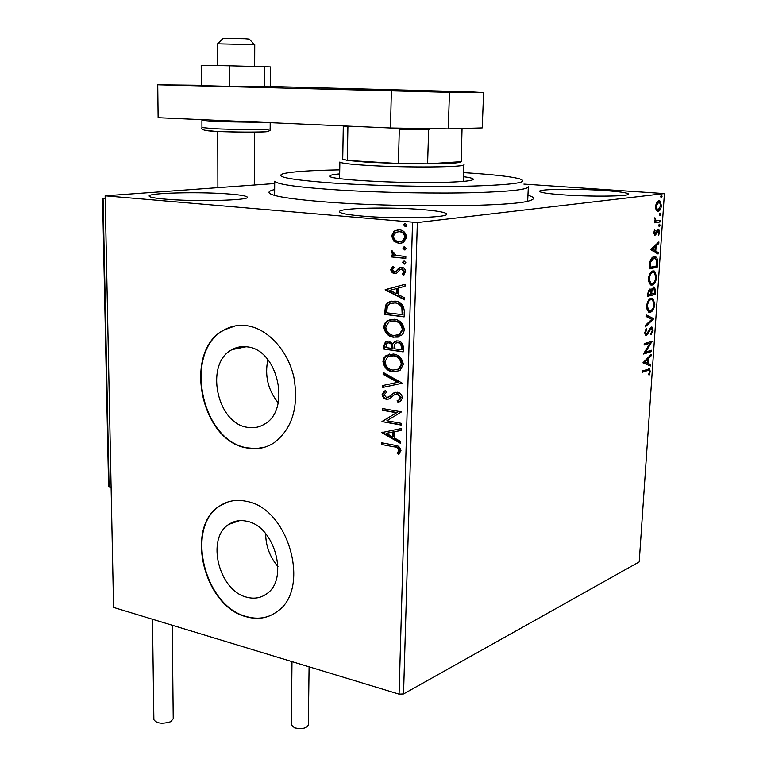 <?xml version="1.0" encoding="UTF-8"?>
<svg xmlns="http://www.w3.org/2000/svg" width="767" height="767" viewBox="0 0 767 767"><rect width="100%" height="100%" fill="white"/><g stroke="black" fill="none" stroke-linecap="round" stroke-linejoin="round"><path stroke-width="1.15" d="M527.945 195.297C534.637 197.148 535.289 198.921 529.892 200.609C514.293 206.898 393.011 207.771 321.152 201.587C297.711 199.65 282.016 197.541 274.049 195.249C267.108 193.14 267.309 191.232 274.653 189.545M246.811 597.215C254.174 599.171 260.78 598.049 266.628 593.84C289.14 579.334 274.807 526.22 246.984 521.292C240.272 519.767 234.242 520.774 228.902 524.331C205.796 538.223 218.825 590.935 246.811 597.215M247.185 427.277C253.388 428.437 259.15 427.392 264.49 424.122C291.192 409.885 277.961 349.589 247.367 346.885C241.883 346.08 236.782 346.991 232.065 349.608C204.616 363.117 216.457 423.058 247.185 427.277M246.744 447.938C256.456 449.865 265.478 448.206 273.829 442.971C292.294 428.926 298.977 407.009 293.876 377.23C287.817 350.366 267.741 328.612 247.003 325.716C238.968 324.614 231.471 325.946 224.53 329.695C182.498 349.973 200.005 440.939 246.744 447.938M235.354 325.879L224.942 329.618C182.91 349.886 200.408 440.824 247.147 447.832L255.919 448.599L264.49 447.276M246.38 616.793C257.827 619.957 268.095 618.202 277.184 611.529C311.191 589.2 288.852 508.32 246.629 501.378C236.687 499.202 227.751 500.698 219.832 505.865C184.454 526.756 203.801 606.716 246.38 616.793M228 501.934L220.234 505.731C184.857 526.622 204.195 606.563 246.773 616.63C255.085 618.988 262.947 618.633 270.358 615.575M164.828 199.113C194.511 201.865 250.656 200.436 247.31 197.167C246.638 196.007 240.972 194.981 230.301 194.099C201.069 191.549 146.948 192.805 149.172 196.151C149.661 197.234 154.876 198.222 164.828 199.113M562.834 194.818C591.223 196.908 630.666 196.371 628.489 194.013C627.358 192.718 619.17 191.549 603.936 190.484C575.969 188.538 538.003 189.018 539.594 191.386C540.419 192.603 548.165 193.744 562.834 194.818M361.736 216.035C395.599 219.151 449.989 217.723 446.634 213.983C445.541 212.325 437.535 210.867 422.598 209.621C389.31 206.754 337.221 208.01 339.493 211.826C340.26 213.37 347.672 214.77 361.736 216.035M656.149 210.196L655.44 206.409L656.667 202.373L658.834 200.705L659.802 200.858L661.461 205.614C660.876 209.218 659.764 211.117 658.115 211.318L656.149 210.196M660.253 221.931L654.443 222.814L654.539 221.366L655.402 221.241L654.874 217.742L656.14 220.743L660.349 220.493L660.253 221.931L654.452 222.583M653.666 232.823L654.682 229.908L655.133 230.666L654.395 232.612L655.085 233.868L657.271 229.956L658.767 229.419L659.658 232.094L658.68 235.162L658.431 230.819L655.018 235.306L653.666 232.823M657.453 262.976L657.166 267.242L649.218 268.891L649.994 261.605C651.106 258.421 652.468 256.772 654.078 256.667L655.737 256.878C657.098 257.549 657.674 259.582 657.453 262.976L656.648 262.899M655.315 294.451L647.386 296.359L647.559 293.761L649.822 289.054L651.404 290.386L653.618 287.021L654.472 287.117L655.564 290.808L655.315 294.451L647.406 296.014M653.647 318.871L645.354 326.847L645.45 325.323L651.758 319.264L646.044 316.455L646.15 314.921L653.666 318.641L652.688 318.756L645.421 325.735M651.519 350.222L651.423 351.593L643.532 354.038L650.042 343.233L644.136 345.006L644.232 343.606L652.123 341.257L645.661 352.024L651.519 350.222M647.578 370.519L642.315 372.263L642.41 370.883L649.534 368.937L650.263 371.458L649.141 375.121L648.585 374.632L649.467 371.746L648.997 370.336L642.343 371.794M417.344 222.564L664.414 193.572L639.208 561.904L403.538 693.953L399.08 694.154L113.564 607.426L105.137 195.815L417.344 222.564L403.538 693.953M642.947 362.82L651.241 354.344L651.135 355.84L648.498 358.467L648.163 363.491L650.541 364.507L650.445 366.003L642.947 362.82M653.072 330.251L651.087 334.796L650.761 333.779L652.266 330.587L651.106 328.439L647.664 334.172L645.603 335.15L644.769 332.523L646.351 328.631L646.773 329.58L645.584 332.303L646.044 333.808L647.559 332.715L651.212 327.049L652.046 327.125L653.072 330.251L652.276 330.155M650.272 312.236L648.47 312.035L646.514 306.388C647.338 301.412 648.892 298.689 651.173 298.219L652.88 298.401L654.845 304.173C654.03 309.015 652.506 311.709 650.272 312.236L648.853 312.207M652.103 285.056L650.378 284.825L648.345 279.006C649.17 274.001 650.732 271.307 653.014 270.904L654.644 271.106L656.696 277.06C655.881 281.93 654.347 284.595 652.103 285.056L650.79 285.008M650.512 249.572L658.891 241.941L658.786 243.494L656.121 245.852L655.766 251.058L658.172 252.487L658.067 254.03L650.512 249.572M659.38 226.553L658.805 225.46L659.543 224.165L660.119 225.258L659.198 226.543M660.128 215.546L659.553 214.444L660.291 213.149L660.876 214.252L659.956 215.537M661.355 197.522L660.78 196.4L661.518 195.115L662.103 196.237L661.212 197.512M105.137 195.815L274.691 183.534M523.89 184.09L664.414 193.572M393.835 241.164L391.573 235.929L394.075 231.155L399.291 229.812C403.413 230.148 405.858 232.66 406.615 237.348L403.375 242.602L398.926 243.465L393.835 241.164L394.612 241.059L392.349 235.833L391.573 235.929M405.772 258.412L391.295 256.916L391.343 255.075L393.461 255.286L391.17 251.835L391.697 250.483L395.973 255.258L405.829 256.562L405.772 258.412M390.719 269.629L392.857 266.312L394.065 267.52L392.483 269.706L394.382 271.7L395.695 271.403L399.319 267.616L401.582 267.252C403.912 267.491 405.273 268.939 405.666 271.604L403.595 275.18L402.282 273.972L403.873 271.614L401.601 269.102L400.211 269.39L396.635 273.196L393.279 273.282L391.352 271.777L390.719 269.629L391.496 269.505L393.135 266.59M404.314 311.392L404.161 316.896L384.593 314.345L385.513 305.285L388.227 302.227L394.957 301.115C400.633 301.556 403.749 304.988 404.314 311.392M403.193 351.88L383.74 349.033L383.826 345.744L385.513 341.67L388.754 341.075L392.829 343.856L394.66 341.478L397.91 340.874C401.141 341.363 402.943 343.472 403.327 347.202L403.193 351.88M402.33 383.203L382.81 387.44L382.848 385.523L397.632 382.302L383.126 374.354L383.174 372.426L402.33 383.203M401.227 423.307L401.179 425.062L381.976 421.601L396.568 412.761L382.244 410.259L382.292 408.514L401.544 411.86L386.904 420.738L401.227 423.307M394.094 446.873L381.41 444.457L381.458 442.722L394.334 445.176C397.843 445.148 400.048 446.96 400.968 450.603L398.629 454.447L397.172 453.278L398.993 450.239C398.092 447.928 396.462 446.806 394.094 446.873L381.41 444.457M399.08 694.154L412.531 222.545M381.698 432.617L401.074 428.58L401.026 430.488L394.775 431.687L394.612 438.062L400.719 441.552L400.671 443.451L381.698 432.617L382.465 432.185M402.426 397.939L400.595 401.256L398.035 402.387L397.095 400.786L399.089 399.885L400.422 397.728L397.22 393.96L394.401 394.737L389.454 398.85L386.51 399.252C384.027 398.859 382.58 397.248 382.139 394.42L383.97 391.352L385.494 390.537L386.645 392.11L384.104 394.765L386.472 397.479L388.984 396.836L393.116 393.183L397.296 392.196C400.201 392.714 401.918 394.631 402.426 397.939M392.953 371.89C387.45 371.142 384.114 367.69 382.944 361.525L383.701 358.227L386.05 355.533L393.327 354.028C398.888 354.747 402.224 358.237 403.356 364.498L399.923 370.595L393.72 371.688C388.207 370.95 384.881 367.498 383.711 361.343L382.944 361.525M393.855 337.298C388.313 336.636 384.957 333.204 383.788 326.991L384.612 323.521L387.134 320.711L394.228 319.235C399.828 319.868 403.183 323.338 404.314 329.647L403.49 333.022L401.448 335.447L394.622 337.125C389.08 336.464 385.724 333.031 384.555 326.828L383.788 326.991M385.187 289.888L405.062 284.269L405.005 286.273L398.6 287.98L398.418 294.662L404.688 297.874L404.631 299.868L385.187 289.888L385.974 289.447L385.197 289.59M404.209 264.136L402.598 262.419L403.317 261.231L404.295 261.048L405.916 262.765L404.209 264.136L404.986 264.011L403.365 262.295L402.598 262.419M404.602 249.917L402.982 248.211L403.73 247.003L404.679 246.821L406.309 248.537L404.602 249.917L405.369 249.812L403.749 248.096L402.982 248.211M405.235 226.601L403.615 224.894L404.401 223.657L405.321 223.485L406.951 225.191L405.235 226.601L405.983 226.514L404.391 224.808L403.615 224.894M267.884 359.665C264.548 375.677 267.98 390.058 278.2 402.809M265.66 533.621C265.775 546.094 269.879 557.082 277.97 566.573M382.167 444.218L382.206 442.866M399.147 454.016L397.92 453.029L397.172 453.278M397.92 453.029L399.434 451.082L398.677 451.332M399.434 451.082L399.741 449.989L398.993 450.239M399.741 449.989C398.84 447.679 397.22 446.557 394.852 446.634M401.026 430.392L394.775 431.687M400.681 442.789L382.465 432.387M392.656 436.95L393.413 436.711L393.538 431.84L386.3 433.326L392.656 436.95L392.79 432.07L386.3 433.326M393.538 431.84L392.79 432.07M401.189 424.697L381.976 421.601M382.733 421.38L381.976 421.236M382.743 421.016L396.568 412.761M397.325 412.541L382.244 410.259M383.011 410.038L383.049 408.638M398.782 402.148L397.852 400.575L397.095 400.786M397.852 400.575L399.847 399.674L401.179 397.517L400.422 397.728M401.179 397.517L397.977 393.759L397.22 393.96M397.977 393.759L396.242 393.95M388.984 399.041L386.51 399.252M387.277 399.041C384.794 398.648 383.337 397.038 382.906 394.209L382.139 394.42M382.906 394.209L385.58 390.662M388.179 397.296L388.984 396.836M389.741 396.625L391.716 394.775L390.959 394.986M391.716 394.775L395.341 392.234M402.33 383.164L382.81 387.44M383.567 387.239L383.615 385.36M383.126 374.354L383.893 374.162L398.389 382.1L397.632 382.302M383.893 374.162L383.922 372.839M383.711 361.343L385.331 356.713L389.521 354.057M397.699 371.631L393.72 371.688M396.894 369.886L399.367 368.889L402.1 364.066C401.218 359.004 398.524 356.195 394.037 355.639L390.269 355.84M393.279 355.821L387.747 356.799L384.919 361.756C385.868 366.731 388.562 369.512 392.992 370.106L398.6 369.08L401.342 364.248C400.451 359.196 397.766 356.377 393.279 355.821L394.037 355.639M402.1 364.066L401.342 364.248M403.202 351.593L383.74 349.033M384.516 348.851L384.593 345.572L386.29 341.497L387.249 341.056M394.66 341.478L395.427 341.305L392.829 343.856M395.427 341.305L396.395 340.864M398.629 342.504L395.667 343.108L394.296 344.997L393.97 348.726L401.237 349.79L401.994 349.608L402.052 347.556C402.157 344.699 401.016 343.022 398.629 342.504L396.999 342.648M389.511 342.705L386.865 343.175L385.763 347.537L391.975 348.439L392.742 348.256L392.771 347.346C392.848 344.671 391.755 343.127 389.511 342.705L387.958 342.839M392.771 347.346L392.004 347.528C392.081 344.853 390.988 343.3 388.735 342.878M391.975 348.439L392.004 347.528M402.052 347.556L401.285 347.729C401.4 344.882 400.259 343.194 397.862 342.676M401.237 349.79L401.285 347.729M384.555 326.828L386.319 321.977L390.815 319.245M398.159 337.096L394.622 337.125M397.469 335.313L400.096 334.326L403.058 329.273C402.167 324.173 399.463 321.383 394.947 320.884L391.534 321.047M394.18 321.047L388.802 322.025L385.772 327.183C386.731 332.197 389.435 334.968 393.893 335.495L399.339 334.498L402.292 329.436C401.4 324.336 398.696 321.536 394.18 321.047L394.947 320.884M403.058 329.273L402.292 329.436M404.171 316.637L384.593 314.345M385.36 314.192L386.29 305.141L385.513 305.285M386.29 305.141L389.003 302.083L391.429 301.124M395.676 302.792L389.55 303.828L387.335 306.474L386.626 312.792L402.953 314.662L402.637 307.768C401.074 304.604 398.754 302.946 395.676 302.792L392.215 302.917M402.637 307.768L401.87 307.922C400.297 304.758 397.977 303.099 394.909 302.936M402.186 314.815L401.87 307.922M385.974 289.447L405.062 284.346M404.65 299.331L385.964 289.753M396.424 293.636L397.191 293.502L397.325 288.392L389.904 290.3L396.424 293.636L396.558 288.526M396.472 271.278L400.096 267.491L399.319 267.616M400.096 267.491L400.796 267.232M404.113 274.816L402.282 273.972M403.049 273.848L404.65 271.489L403.873 271.614M404.65 271.489L402.378 268.977L401.601 269.102M402.378 268.977L401.352 269.092M396.012 273.435L394.401 273.541M395.178 273.416L392.388 271.997L391.496 269.505M403.365 262.295L404.228 261.048M405.781 258.22L391.295 256.916M392.071 256.801L392.11 255.152M391.17 251.835L391.947 251.729L394.238 255.181L393.461 255.286M391.947 251.729L392.196 250.828M403.749 248.096L404.65 246.821M392.349 235.833L394.861 231.059L394.075 231.155M394.861 231.059L397.833 229.793M401.266 243.369L398.926 243.465M399.703 243.36L394.612 241.059M400.882 241.519L403.308 240.819L405.59 237.08C404.957 233.619 403.106 231.787 400.029 231.586L398.188 231.663M399.252 231.682L395.839 232.305L393.346 236.102C394.027 239.553 395.906 241.384 398.984 241.605L402.531 240.924L404.823 237.185C404.19 233.724 402.33 231.883 399.252 231.682L400.029 231.586M405.59 237.08L404.823 237.185M404.391 224.808L405.34 223.485M648.69 368.869L649.333 370.758M649.467 371.353L650.263 371.458M648.546 370.269L646.619 370.384M650.205 355.37L651.135 355.84M650.176 355.706L647.54 358.342L648.498 358.467M647.54 358.342L647.482 359.292M647.223 363.136L648.163 363.491M647.204 363.357L650.541 364.507M649.591 364.383L649.505 365.6M647.655 359.311L646.696 359.186L643.916 361.957L647.396 363.165L647.655 359.311L644.874 362.091L647.396 363.165M643.916 361.957L644.874 362.091M650.531 350.519L650.474 351.468L651.423 351.593M650.474 351.468L643.657 353.577M644.165 344.584L650.042 343.233M651.384 341.478L652.103 341.574M651.078 341.574L644.702 351.9L645.661 352.024M651.116 333.348L650.78 333.846M651.116 328.429L650.148 328.324L651.106 328.439M650.148 328.324L649.352 328.976L650.301 329.11M647.07 333.434L646.706 334.048L647.664 334.172M646.706 334.048L645.507 335.093M645.555 335.121L646.408 335.227M645.795 329.446L646.773 329.58M644.798 332.207L645.584 332.303M644.769 333.319L645.459 333.741M651.164 327.058L652.113 329.168M646.121 315.275L653.666 318.641M651.586 298.142L653.829 301.795M654.059 304.077L654.845 304.173M652.381 309.283L649.304 312.121M651.327 299.581L650.109 299.513L647.923 301.249M646.562 308.411L647.952 310.577L649.122 310.779M651.078 299.619C649.266 300.002 648.019 302.169 647.338 306.11L648.92 310.693L650.358 310.836C652.151 310.434 653.379 308.286 654.04 304.422L652.477 299.772L650.109 299.513M646.543 306.023L647.338 306.11M649.707 289.092L650.435 290.281L651.404 290.386M653.551 287.04L654.577 289.197M654.75 290.722L655.564 290.808M654.424 293.282L654.347 294.346M651.116 290.348L650.886 291.565M653.053 288.373L651.96 288.68M649.304 290.415L648.153 290.751M648.403 293.282L648.297 294.749L650.857 294.135L650.291 290.53L649.745 290.463L648.403 293.282L647.607 293.195M647.501 294.662L648.297 294.749M648.777 290.367L649.745 290.463M651.72 293.234L651.672 293.943L654.606 293.243L654.04 288.488L653.522 288.43L651.96 290.971L651.72 293.234L650.915 293.147M650.876 293.857L651.672 293.943M650.991 290.866L651.96 290.971M652.554 288.325L653.522 288.43M653.331 270.856L655.651 274.538M655.9 276.983L656.696 277.06M654.328 281.988L651.135 284.95M653.081 272.304L651.95 272.227L649.659 274.049M648.403 281.163L649.841 283.378L651.03 283.579M652.918 272.323C651.106 272.649 649.86 274.797 649.17 278.757L650.809 283.474L652.19 283.646C653.992 283.291 655.219 281.173 655.881 277.28L654.261 272.496L651.95 272.227M648.374 278.68L649.17 278.757M656.274 266.034L656.197 267.156L657.166 267.242M656.197 267.156L649.246 268.594M654.376 256.629L656.485 260.032M654.136 258.067L653.005 258L650.598 259.898M650.138 267.3L656.456 265.996L656.61 260.732L655.315 258.249L653.983 258.095L650.704 262.209L650.138 267.3L649.333 267.223M649.87 262.132L650.704 262.209M653.005 258L653.983 258.095M657.846 242.861L658.786 243.494M657.808 243.407L655.143 245.766L656.121 245.852M655.143 245.766L655.085 246.59M654.817 250.588L655.766 251.058M654.788 250.972L658.172 252.487M657.194 252.391L657.127 253.474M655.267 246.61L654.289 246.523L651.48 249.016L654.999 250.598L655.267 246.61L652.458 249.102L654.999 250.598M651.48 249.016L652.458 249.102M654.309 230.599L655.133 230.666M653.695 232.554L654.395 232.612M653.666 233.609L654.865 233.858M657.923 229.419L658.671 231.04M658.949 232.027L659.658 232.094M657.396 230.714L658.124 230.771M656.638 231.126L657.549 231.203M655.996 232.756L656.849 232.823M655.564 233.532L654.96 234.616L655.938 234.692M654.96 234.616L654.318 235.133M654.539 235.258L655.018 235.306M659.083 224.539L659.15 225.182L660.119 225.258M659.15 225.182L658.863 226.102M654.702 218.279L655.449 218.336M654.596 218.94L655.306 218.998M654.865 220.455L656.427 220.858M655.44 220.781L656.178 220.838M659.352 220.647L659.275 221.855M659.831 213.523L659.888 214.185L660.876 214.252M659.888 214.185L659.62 215.096M658.68 200.733L660.339 203.15M660.761 205.566L661.461 205.614M659.62 208.95L657.242 211.222M657.348 211.261L658.115 211.318M658.307 202.124L656.255 203.111M655.564 208.691L657.242 209.794M658.748 202.152L656.159 206.323L657.415 209.746L658.22 209.87L660.751 205.719L659.524 202.287L657.76 202.085M655.449 206.265L656.159 206.323M661.049 195.489L661.116 196.17L662.103 196.237M661.116 196.17L660.847 197.071M217.751 43.796L222.929 38.513L244.721 38.743L249.285 39.127L254.385 44.611M254.663 66.384L254.74 44.697L217.521 43.853M108.588 486.153L111.1 487.39M108.588 486.211L102.586 198.682L105.194 198.509M309.082 666.82L308.324 725.036C306.56 728.372 301.977 729.321 294.586 727.873L291.355 724.959M172.239 625.258L173.227 718.832L170.648 721.737C162.268 724.201 156.679 723.511 153.87 719.695L153.86 719.532M229.333 65.799L270.396 66.921L270.281 86.815L229.343 86.374L201.309 85.607L201.203 65.32L229.333 65.799L229.343 86.374M264.471 66.614L264.375 86.978M376.645 90.516L450.843 91.743L376.645 90.516M201.309 85.3L157.734 84.801L449.481 92.318L483.603 92.567L470.449 91.819L270.281 86.479M449.481 92.318L448.254 128.885L482.222 127.916L483.603 92.567M448.254 128.885L390.47 127.993L391.371 91.187M157.734 84.801L158.127 117.706L390.47 127.993M339.723 169.852L339.282 169.862C310.309 170.37 291.585 171.655 283.128 173.716C274.126 176.765 290.54 179.852 332.389 182.997C373.213 185.787 432.109 187.071 472.53 186.055C515.165 184.694 530.649 182.23 518.971 178.663C509.633 176.343 491.187 174.33 463.632 172.623M528.358 186.496C528.655 189.439 511.158 191.472 475.856 192.603C438.034 193.648 384.382 192.718 342.801 190.283C299.705 187.541 277.012 184.502 274.711 181.185L274.615 195.412M463.489 176.659C469.653 177.493 472.923 178.318 473.297 179.142C473.297 180.763 463 181.846 442.415 182.393C397.747 183.601 327.854 179.555 329.762 176.132C329.599 175.24 332.897 174.483 339.656 173.879M463.93 164.579C467.745 167.321 404.995 167.877 365.744 165.288C349.301 164.224 340.673 163.122 339.858 161.981L339.58 178.615M342.724 159.009L347.298 160.418L367.498 162.23L398.409 163.505L427.593 163.841L461.216 161.664M429.932 128.607L428.638 129.815L427.593 163.841C448.8 163.697 460.008 163.007 461.207 161.77L462.041 128.492M349.407 126.181L347.892 127.063L347.298 160.418L398.409 163.505L399.3 129.364L397.431 128.108M347.892 127.063L343.674 125.922M428.638 129.815L399.3 129.364M384.593 345.572L383.826 345.744M385.456 310.635L384.679 310.788M403.011 312.706L402.244 312.859M398.006 269.601L397.229 269.725M648.048 331.67L648.882 331.766M649.4 266.283L650.205 266.36M105.184 198.164L103.066 198.317L109.067 486.901M263.177 122.356L213.571 121.598L201.913 120.62L202.095 119.652M215.191 131.339L204.684 130.198M201.942 127.552L213.59 128.674C234.376 129.748 272.247 129.786 270.166 128.77L270.195 122.672M267.501 131.349C270.195 132.365 234.827 132.384 215.364 131.349M246.226 346.732L232.065 349.608M239.659 520.63L228.902 524.331M399.089 399.885L399.847 399.674M383.97 391.352L384.737 391.151M388.907 396.884L389.665 396.673M393.116 393.183L393.883 392.972M386.463 355.255L387.23 355.073M398.6 369.08L399.367 368.889M385.513 341.67L386.29 341.497M387.575 320.433L388.351 320.27M399.339 334.498L400.096 334.326M388.227 302.227L389.003 302.083M403.317 261.231L404.094 261.116M403.73 247.003L404.506 246.888M394.89 230.646L395.667 230.551M402.531 240.924L403.308 240.819M404.401 223.657L405.177 223.561M649.534 368.937L648.882 368.85M646.044 333.808L645.085 333.693M652.046 327.125L651.26 327.03M652.88 298.401L651.912 298.296M648.92 310.693L647.952 310.577M650.598 289.149L649.802 289.063M654.472 287.117L653.599 287.021M654.644 271.106L653.676 271.01M650.809 283.474L649.841 283.378M655.737 256.878L654.759 256.782M654.817 233.83L653.839 233.753M658.767 229.419L658.096 229.362M656.14 220.743L655.152 220.666M659.802 200.858L658.815 200.791M657.415 209.746L656.427 209.669M254.452 132.068L254.28 184.972M217.521 43.834L217.579 65.598M217.751 131.416L217.886 187.531M291.355 725.103L291.987 661.624M153.87 719.695L152.47 619.247M270.166 128.77C271.585 130.726 268.162 131.79 259.917 131.962C245.613 132.24 230.608 132.01 214.904 131.272C205.259 130.965 200.944 129.738 201.942 127.59L201.913 120.62M528.338 186.927L527.667 201.184M463.92 164.742L463.316 181.395M342.724 159.153L343.29 126.267"/></g></svg>
